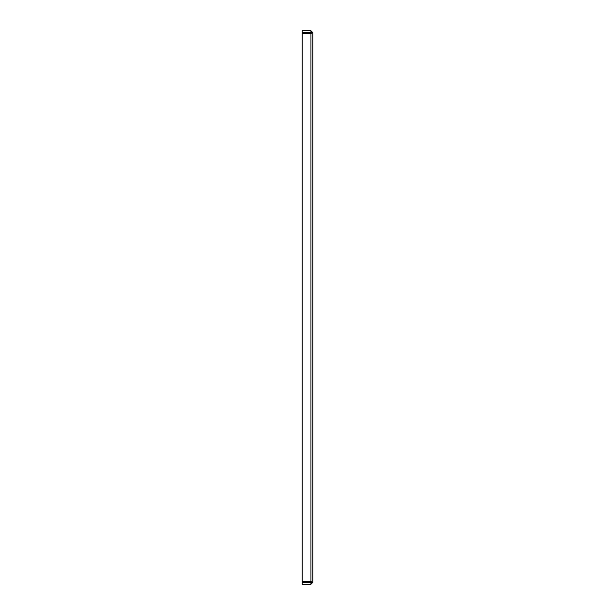 <?xml version="1.0" encoding="UTF-8"?>
<svg xmlns="http://www.w3.org/2000/svg" width="615" height="615" viewBox="0 0 615 615"><rect width="100%" height="100%" fill="white"/><g stroke="black" fill="none" stroke-linecap="round" stroke-linejoin="round"><path stroke-width="0.92" d="M310.959 32.288L312.881 32.672L310.959 30.75L302.119 30.75L302.119 32.288L310.959 32.288L310.959 30.75M312.881 582.328L310.959 581.629L302.119 581.629L302.119 33.371L310.959 33.371L312.881 32.672L312.881 582.328L311.344 582.328L310.959 581.629L312.881 582.328L310.959 584.25L302.119 584.25L302.119 582.712L310.959 582.712L310.959 584.25M311.344 32.672L310.959 33.371L311.344 32.672M310.959 33.371L310.959 582.712"/></g></svg>
